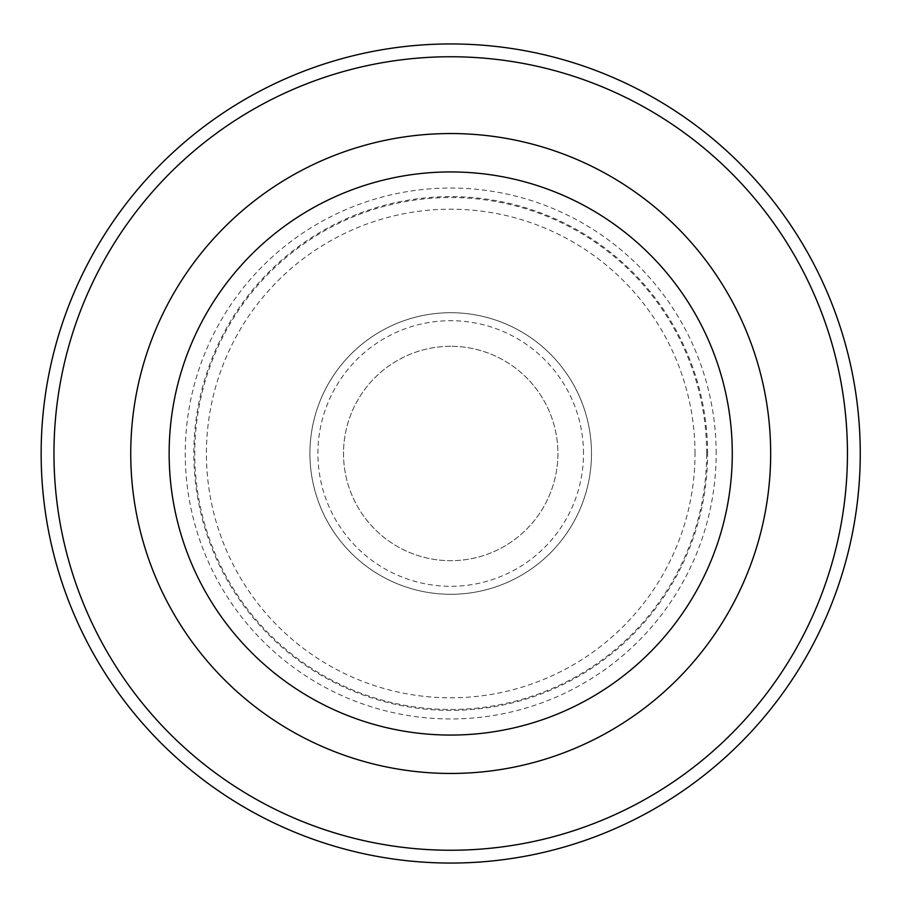 <?xml version="1.0" encoding="UTF-8"?>
<svg xmlns="http://www.w3.org/2000/svg" width="907" height="907" viewBox="0 0 907 907"><rect width="100%" height="100%" fill="white"/><g stroke="black" fill="none" stroke-linecap="round" stroke-linejoin="round"><path stroke-width="0.68" stroke-dasharray="4.54 3.4" d="M450.711 346.304A107.196 107.196 0 0 0 343.504 453.5A107.196 107.196 0 0 0 450.711 560.696A107.196 107.196 0 0 0 557.907 453.5A107.196 107.196 0 0 0 450.711 346.304A107.196 107.196 0 0 0 343.504 453.5A107.196 107.196 0 0 0 450.711 560.696A107.196 107.196 0 0 0 557.907 453.5A107.196 107.196 0 0 0 450.711 346.304M716.156 453.5A265.445 265.445 0 0 0 317.983 223.61A265.445 265.445 0 0 0 317.983 683.39A265.445 265.445 0 0 0 716.156 453.5M591.489 453.5A140.778 140.778 0 0 0 380.316 331.577A140.778 140.778 0 0 0 380.316 575.423A140.778 140.778 0 0 0 591.489 453.5A140.778 140.778 0 0 0 380.316 331.577A140.778 140.778 0 0 0 380.316 575.423A140.778 140.778 0 0 0 591.489 453.5M770.667 453.5A319.956 319.956 0 0 0 290.728 176.411A319.956 319.956 0 0 0 290.728 730.588A319.956 319.956 0 0 0 770.667 453.5M860.255 453.5A409.545 409.545 0 0 0 245.933 98.818A409.545 409.545 0 0 0 245.933 808.182A409.545 409.545 0 0 0 860.255 453.5M707.596 453.5A256.885 256.885 0 0 0 322.268 231.036A256.885 256.885 0 0 0 322.268 675.964A256.885 256.885 0 0 0 707.596 453.5M695.011 453.5A244.3 244.3 0 0 0 328.561 241.931A244.3 244.3 0 0 0 328.561 665.069A244.3 244.3 0 0 0 695.011 453.5M706.678 453.5A255.967 255.967 0 0 0 322.722 231.829A255.967 255.967 0 0 0 322.722 675.171A255.967 255.967 0 0 0 706.678 453.5M583.507 453.5A132.796 132.796 0 0 0 384.307 338.492A132.796 132.796 0 0 0 384.307 568.508A132.796 132.796 0 0 0 583.507 453.5M847.455 453.5A396.756 396.756 0 0 0 252.327 109.906A396.756 396.756 0 0 0 252.327 797.094A396.756 396.756 0 0 0 847.455 453.5"/><path stroke-width="1.36" d="M130.744 453.5A319.956 319.956 0 0 1 450.711 133.544A319.956 319.956 0 0 1 770.667 453.5A319.956 319.956 0 0 1 450.711 773.456A319.956 319.956 0 0 1 130.744 453.5M860.255 453.5A409.545 409.545 0 0 0 245.933 98.818A409.545 409.545 0 0 0 245.933 808.182A409.545 409.545 0 0 0 860.255 453.5A409.545 409.545 0 0 0 245.933 98.818A409.545 409.545 0 0 0 245.933 808.182A409.545 409.545 0 0 0 860.255 453.5M169.144 453.5A281.567 281.567 0 0 1 591.489 209.653A281.567 281.567 0 0 1 591.489 697.347A281.567 281.567 0 0 1 169.144 453.5M847.455 453.5A396.756 396.756 0 0 0 252.327 109.906A396.756 396.756 0 0 0 252.327 797.094A396.756 396.756 0 0 0 847.455 453.5"/></g></svg>
